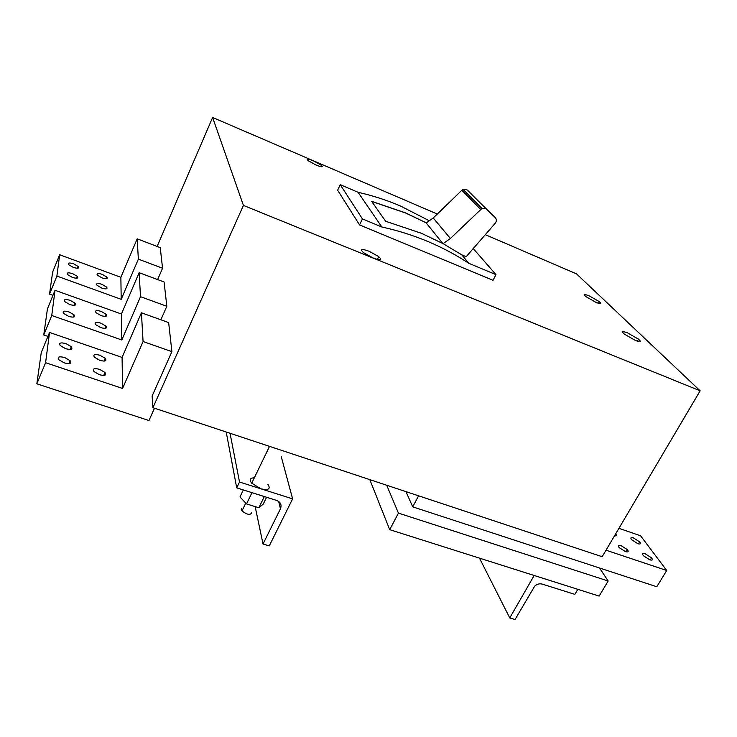 <?xml version="1.0" encoding="UTF-8"?>
<svg xmlns="http://www.w3.org/2000/svg" width="737" height="737" viewBox="0 0 737 737"><rect width="100%" height="100%" fill="white"/><g stroke="black" fill="none" stroke-linecap="round" stroke-linejoin="round"><path stroke-width="1.11" d="M381.84 226.996C397.934 230.543 413.282 235.379 427.893 241.506C442.486 247.641 456.111 254.901 468.769 263.284L495.983 274.643L493.035 280.3L359.555 224.905L362.438 218.898L381.84 226.996L358.044 192.274L340.227 184.692L337.638 190.21L359.555 224.905M589.333 295.924C584.404 293.999 583.253 294.229 585.878 296.615L595.993 302.373C600.895 304.27 602.037 304.04 599.411 301.673L589.333 295.924M627.583 332.912C622.323 330.922 621.254 331.337 624.386 334.156L635.377 340.448C640.61 342.41 641.66 341.986 638.537 339.177L627.583 332.912M313.501 160.878C307.79 158.621 306.012 158.547 308.177 160.666L316.053 165.024C321.765 167.271 323.525 167.336 321.35 165.226L313.501 160.878M369.034 251.234C361.581 248.572 359.72 249.032 363.452 252.616L373.217 258.033C380.651 260.658 382.494 260.198 378.744 256.633L369.034 251.234M700.15 390.813L602.175 556.711L152.918 407.69L243.431 205.43L700.15 390.813L576.509 273.869L485.176 234.615M437.308 214.043L212.615 117.478L157.138 246.444M243.431 205.43L212.615 117.478M162.555 268.24L160.242 247.641L137.193 238.825L120.868 277.305L59.669 254.753L52.649 272.027L49.526 294.118L56.887 276.062L121.2 299.333L138.353 259.138L162.555 268.24L157.635 279.581M166.82 306.279L164.093 281.985L139.136 272.69L121.43 314.017L55.026 290.295L47.444 308.867L43.75 334.967L51.747 315.5L121.817 339.978L140.5 296.679L166.82 306.279L160.878 319.794M171.905 351.66L168.644 322.585L141.421 312.792L122.084 357.408L49.536 332.451L41.272 352.516L36.85 383.82L45.593 362.705L122.554 388.454L143.07 341.535L171.905 351.66L152.126 396.009L152.918 407.69M371.586 201.302L385.672 221.266L421.592 233.362L443.084 243.643L450.39 238.484L433.236 217.977L426.308 222.887L405.801 212.984L371.586 201.302M426.308 222.887L405.755 213.076L371.678 201.431M426.216 222.952L442.808 243.505M468.769 263.284L461.758 254.836L466.189 256.697L495.218 223.256C496.729 221.22 496.738 219.331 495.246 217.581L486.356 209.087L485.296 208.387L481.924 208.46L450.39 238.484M461.758 254.836L443.084 243.643M429.312 220.768L400.348 205.945C386.897 200.197 372.793 195.637 358.044 192.274M362.438 218.898L340.227 184.692M495.983 274.643L473.043 248.323M495.246 217.581L466.3 189.354L463.094 189.409L461.85 190.266L433.236 217.977M267.89 484.264C270.894 488.999 268.59 490.52 260.972 488.834L251.713 483.196C249.134 479.741 250 477.944 254.32 477.797M645.271 553.8C642.507 553.045 641.89 553.69 643.419 555.726L649.712 559.798C652.466 560.535 653.083 559.899 651.554 557.872L645.271 553.8M606.035 550.189L666.727 570.493L656.796 586.744L412.729 506.853L418.588 495.817M412.729 506.853L405.949 491.625M621.125 545.638C618.26 544.864 617.606 545.518 619.163 547.6L625.4 551.617C628.256 552.382 628.91 551.727 627.344 549.655L621.125 545.638M666.727 570.493L640.591 535.79L618.933 528.337M633.525 537.936C630.817 537.181 630.181 537.77 631.637 539.714L637.772 543.676C640.481 544.422 641.107 543.832 639.661 541.898L633.525 537.936M614.566 535.735C616.832 536.177 617.274 535.504 615.892 533.726L615.81 533.634M36.85 383.82L148.966 420.523L154.484 408.215M99.956 355.271C94.64 353.889 92.825 354.552 94.493 357.252L99.808 360.338C105.124 361.701 106.939 361.038 105.253 358.357L99.956 355.271M122.554 388.454L122.084 357.408M45.593 362.705L49.536 332.451M64.736 357.565C59.043 356.137 57.071 356.865 58.822 359.748L64.23 362.862C69.923 364.271 71.885 363.544 70.116 360.679L64.736 357.565M99.569 369.338C94.078 367.956 92.217 368.693 93.986 371.549L99.421 374.7C104.903 376.063 106.754 375.326 104.976 372.489L99.569 369.338M66.054 343.663C60.554 342.235 58.628 342.889 60.287 345.616L65.575 348.675C71.084 350.084 73 349.43 71.332 346.712L66.054 343.663M143.07 341.535L141.421 312.792M43.75 334.967L47.914 336.394M69.066 311.944C63.99 310.544 62.175 311.042 63.612 313.428L68.652 316.348C73.728 317.739 75.533 317.242 74.078 314.856L69.066 311.944M121.817 339.978L121.43 314.017M51.747 315.5L55.026 290.295M100.831 323.138C95.93 321.774 94.198 322.281 95.653 324.648L100.711 327.597C105.621 328.942 107.344 328.435 105.87 326.076L100.831 323.138M101.153 311.373C96.39 310.019 94.704 310.48 96.077 312.728L101.043 315.62C105.806 316.956 107.491 316.495 106.1 314.257L101.153 311.373M70.162 300.346C65.243 298.955 63.465 299.397 64.828 301.663L69.766 304.528C74.695 305.91 76.464 305.468 75.082 303.202L70.162 300.346M140.5 296.679L139.136 272.69M49.526 294.118L52.972 295.344M74.197 305.348L75.1 303.211M72.696 273.667C68.126 272.312 66.441 272.635 67.638 274.652L72.346 277.388C76.924 278.733 78.601 278.402 77.394 276.403L72.696 273.667M121.2 299.333L120.868 277.305M56.887 276.062L59.669 254.753M73.636 263.837C69.186 262.501 67.528 262.787 68.67 264.703L73.295 267.393C77.744 268.729 79.393 268.434 78.242 266.518L73.636 263.837M101.899 284.307C97.468 282.99 95.856 283.33 97.063 285.32L101.798 288.084C106.229 289.383 107.832 289.042 106.616 287.062L101.899 284.307M102.176 274.321C97.864 273.022 96.28 273.316 97.431 275.223L102.075 277.932C106.386 279.222 107.961 278.927 106.801 277.029L102.176 274.321M138.353 259.138L137.193 238.825M577.826 589.324L534.159 575.477L509.764 617.938L515.052 619.522L534.74 586.072C537.08 584.072 539.585 583.418 542.239 584.1L574.851 594.372L577.826 589.324M479.483 558.139L509.764 617.938M266.573 497.263L263.183 504.191L258.862 507.747L264.325 496.554L251.971 492.657L246.517 503.905L239.958 496.941L243.33 489.939M246.517 503.905L258.862 507.747M398.431 513.118L608.154 580.996L599.153 596.095L389.698 529.663L398.431 513.118L386.713 485.241M389.698 529.663L369.817 479.64M608.154 580.996L599.531 567.997M226.204 432.002L236.715 487.857L276.688 500.451C280.64 502.127 281.903 504.909 280.456 508.779L263.026 544.007L269.272 545.877L292.617 498.866L239.516 482.026L236.715 487.857M230.045 433.273L239.516 482.026M255.149 506.595L263.026 544.007M281.294 456.82L292.617 498.866M241.902 508.06L241.229 509.46L241.994 510.898C247.024 514.767 250.285 515.375 251.768 512.712M486.356 209.087L467.304 190.017M480.616 209.354L461.85 190.266M278.632 501.409L280.456 508.779M106.082 278.743L106.801 277.029M68.882 363.627L70.116 360.679M104.074 361.093L105.253 358.357M73.12 317.159L74.078 314.856M637.394 341.203L638.537 339.177M77.532 268.24L78.242 266.518M104.894 328.38L105.87 326.076M638.472 543.878L639.661 541.898M320.696 166.636L321.35 165.226M626.063 551.81L627.344 549.655M105.842 288.886L106.616 287.062M103.705 375.437L104.976 372.489M650.283 559.963L651.554 557.872M76.639 278.227L77.394 276.403M105.188 316.413L106.1 314.257M377.381 259.433L378.744 256.633M269.521 446.373L251.713 483.196M463.094 189.409L481.924 208.46M614.686 535.771L615.892 533.726M70.181 349.458L71.332 346.712M598.508 303.312L599.411 301.673M241.994 510.898L245.771 503.113"/></g></svg>
